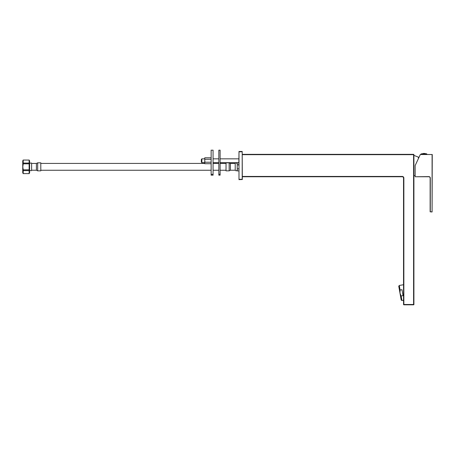 <?xml version="1.0" encoding="UTF-8"?>
<svg xmlns="http://www.w3.org/2000/svg" width="455" height="455" viewBox="0 0 455 455"><rect width="100%" height="100%" fill="white"/><g stroke="black" fill="none" stroke-linecap="round" stroke-linejoin="round"><path stroke-width="0.68" d="M238.835 162.771L237.231 162.771L237.231 170.904L238.835 170.904M238.835 164.801L237.231 164.801M238.835 168.868L237.231 168.868M226.027 170.841L226.027 162.833L229.161 162.833L229.161 170.841L226.027 170.841M230.418 163.442L230.418 170.233L235.218 170.233C236.139 171.097 236.81 170.932 237.231 169.738C236.81 170.932 236.139 171.097 235.218 170.233L235.218 163.442C235.707 162.446 236.378 162.606 237.231 163.936C236.378 162.606 235.707 162.446 235.218 163.442L230.418 163.442L229.161 162.833M23.211 160.052L29.137 160.063L23.211 160.052L22.75 160.848L22.75 172.82L23.211 173.622L23.211 170.597L29.137 170.597L29.137 169.846L23.211 169.846L23.211 170.597M29.137 163.828L29.137 163.072L23.211 163.072L23.211 163.828L29.137 163.828L29.137 169.846M29.137 160.052L29.603 160.848L29.603 172.82L29.137 173.622L23.211 173.611L29.137 173.622L29.547 172.104L29.137 173.611L29.137 170.597M29.137 163.072L29.547 161.57L29.137 163.072L29.137 160.063M23.211 169.846L22.807 166.837L23.211 163.828M23.211 163.072L23.211 160.063L22.807 161.451L23.211 160.063M40.802 162.833L40.802 170.841L37.674 170.841L37.674 162.833L40.802 162.833M29.603 163.936L29.689 163.504C30.974 162.833 31.611 162.816 31.617 163.442L31.617 170.233C31.611 170.858 30.974 170.841 29.689 170.17L29.603 169.738M31.617 163.442L36.417 163.442L36.417 170.233L37.674 170.841M426.807 154.353L426.682 153.858L423.929 153.392L421.046 154.04L426.807 154.04M421.046 154.353L421.046 154.04M238.994 165.557L238.994 178.684M415.153 176.762L428.855 176.603A1.439 1.439 0 0 1 430.299 178.042L430.299 211.814L432.091 211.814L432.091 154.512L420.306 154.512L432.25 154.512L432.091 211.973L430.14 211.814L430.14 178.042A1.28 1.28 0 0 0 428.855 176.762L415.153 176.762M420.306 154.512L415.153 165.557L415.153 176.603M418.39 158.613L418.39 157.14L413.908 155.377M211.143 158.118L210.961 157.8L204.926 157.8L204.744 158.118M210.961 157.8L211.143 158.221M204.744 157.8L204.744 159.278M204.926 159.278L204.744 160.126L204.926 159.278L210.961 159.278L211.143 160.126M211.143 158.852L210.961 159.278M204.744 160.126L204.926 162.236L210.961 162.236L211.143 162.657M211.143 161.383L210.961 162.236M201.861 162.651L201.349 162.128L201.861 162.651L201.349 162.128L201.349 159.381L201.861 158.863L201.861 162.651L204.744 162.674L204.926 162.236M204.744 162.236L204.744 163.709M204.926 163.709L204.744 163.288L204.926 163.709L210.961 163.709L211.143 163.288M204.744 162.657L204.744 161.383M201.861 158.863L201.349 159.381L202.117 158.863M201.992 158.835L204.744 158.835M213.065 158.835L218.827 158.835M220.106 158.835L238.835 158.835M220.106 174.316L220.106 150.19L218.827 150.19L218.827 175.158L220.106 175.158L220.106 174.316L218.827 174.316M211.143 174.316L211.143 175.158L213.065 175.158L213.065 150.19L211.143 150.19L211.143 174.316L213.065 174.316M242.327 154.353L413.589 154.353A0.319 0.319 0 0 1 413.908 154.672L413.908 304.492A0.319 0.319 0 0 1 413.589 304.81L403.858 304.81A0.319 0.319 0 0 1 403.539 304.492L403.539 178.042A1.28 1.28 0 0 0 402.26 176.762L242.327 176.762M398.989 287.475L400.98 298.764M403.539 284.722L399.285 285.473L398.762 286.212L401.202 300.021L401.941 300.545L401.139 295.995L403.033 295.665L401.975 289.687L400.087 290.017L399.996 293.117L401.139 295.995M399.285 285.473L400.087 290.017M238.994 179.64L238.994 151.469L242.196 151.469L242.327 179.515L238.994 179.64M421.176 153.858L426.682 153.858M430.299 178.042L430.14 178.042A1.28 1.28 0 0 0 428.855 176.762L428.855 176.603M242.327 176.443L402.26 176.443A1.598 1.598 0 0 1 403.858 178.042L403.858 304.492L413.589 304.492L413.589 154.672L242.327 154.672M403.858 178.042A1.598 1.598 0 0 0 402.26 176.443L402.26 176.762A1.28 1.28 0 0 1 403.539 178.042L403.858 178.042M413.589 154.353L413.908 154.672M403.858 304.81L403.539 304.492M413.908 304.492L413.589 304.81M238.994 179.321L242.196 179.321L242.196 151.794L238.994 151.794M40.802 170.261L211.143 170.261M213.065 170.261L218.827 170.261M220.106 170.261L226.027 170.261M40.802 163.413L204.756 163.413M211.131 163.413L210.961 163.709M213.065 163.413L218.827 163.413M220.106 163.413L226.027 163.413M230.418 170.233L229.161 170.841M31.617 170.233L36.417 170.233M36.417 163.442L37.674 162.833M238.994 152.431L238.835 165.557M413.908 175.738L415.153 175.499M213.065 162.674L218.827 162.674M220.106 162.674L238.835 162.674M403.539 300.26L401.941 300.545"/></g></svg>
